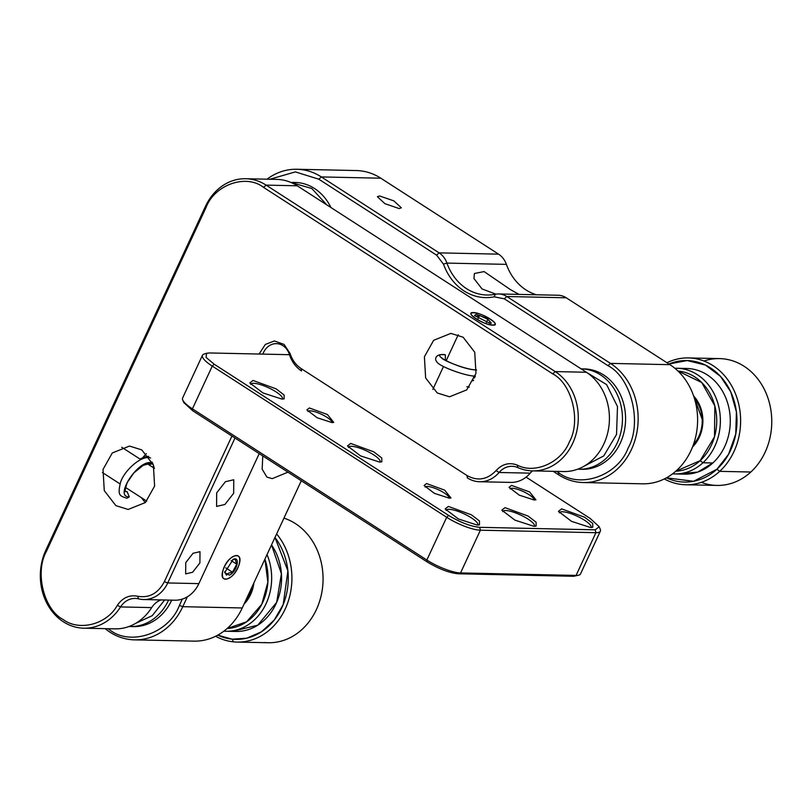 <?xml version="1.0" encoding="UTF-8"?>
<svg xmlns="http://www.w3.org/2000/svg" width="812" height="812" viewBox="0 0 812 812"><rect width="100%" height="100%" fill="white"/><g stroke="black" fill="none" stroke-linecap="round" stroke-linejoin="round"><path stroke-width="1.22" d="M379.6 195.966L393.84 200.868L401.351 207.821L399.139 208.562L384.898 203.66L377.387 196.697L379.6 195.966M436.612 255.161L318.852 179.219L321.349 176.925L439.109 252.867L436.612 255.161L443.453 264.103C447.757 275.775 454.598 284.718 463.987 290.919C473.477 296.898 483.556 298.867 494.214 296.837L504.293 298.806L607.985 365.684C631.33 377.631 642.393 422.94 628.123 448.082C617.861 475.812 579.514 489.25 558.392 472.533L558.727 474.878A63.427 53.551 -88.8 0 0 583.239 482.541A63.427 53.551 -88.8 0 0 631.492 449.371A63.427 53.551 -88.8 0 0 610.482 363.39L607.985 365.684M380.818 178.204L321.349 176.925A63.427 53.551 -88.8 0 0 296.837 169.261L356.306 170.55A63.427 53.551 91.2 0 1 380.818 178.204L498.578 254.156A21.142 17.854 91.2 0 1 506.394 264.367A52.851 44.619 91.2 0 0 536.539 294.776M296.837 169.261A63.427 53.551 -88.8 0 0 267.016 179.198M105.164 628.65A63.427 53.551 -88.8 0 0 110.016 632.193A63.427 53.551 -88.8 0 0 134.528 639.856A63.427 53.551 -88.8 0 0 182.781 606.686L179.411 605.397C169.15 633.127 130.803 646.565 109.681 629.838L108.006 628.711M301.293 480.765L242.25 607.965A63.427 53.551 91.2 0 1 193.997 641.135L134.528 639.856M187.379 596.779L182.781 606.686L242.25 607.965M236.454 555.763C227.614 554.931 216.246 579.423 225.665 578.986C234.506 579.819 245.874 555.317 236.454 555.763M287.945 472.158L272.243 478.644L266.935 477.111L262.154 469.194L262.783 455.928M553.205 471.325L558.727 474.878M504.293 298.806L506.779 296.512A21.142 17.854 -88.8 0 0 498.619 293.964L558.077 295.243A21.142 17.854 91.2 0 1 566.248 297.791L669.941 364.669A63.427 53.551 91.2 0 1 690.951 450.65A63.427 53.551 91.2 0 1 642.698 483.82L583.239 482.541M566.248 297.791L506.779 296.512L610.482 363.39L669.941 364.669M498.619 293.964A21.142 17.854 -88.8 0 0 495.269 294.259L494.214 296.837M443.453 264.103L446.925 263.088A52.851 44.619 -88.8 0 0 466.474 288.625A52.851 44.619 -88.8 0 0 486.906 295.01A52.851 44.619 -88.8 0 0 495.269 294.259M495.919 294.147L482.054 288.96L473.964 278.557L474.391 273.502L484.114 271.584L510.372 289.579L519.02 294.401M506.394 264.367L446.925 263.088A21.142 17.854 -88.8 0 0 439.109 252.867L498.578 254.156M269.858 179.259L295.355 171.88L318.852 179.219M179.411 605.397L182.345 599.083M558.392 472.533L556.636 471.396M46.416 551.378L45.878 550.15A52.851 44.619 -88.8 0 0 63.387 621.809A52.851 44.619 -88.8 0 0 83.809 628.194A52.851 44.619 -88.8 0 0 120.541 606.929L117.344 605.316C106.859 624.428 79.16 631.645 63.052 619.454C43.767 609.568 34.622 572.155 46.416 551.378L205.994 207.608C214.48 184.7 246.137 173.595 263.595 187.41L266.092 185.116L555.215 371.581L552.728 373.875C572.013 383.761 581.148 421.164 569.354 441.941C561.275 462.617 534.702 474.431 517.264 465.103L517.894 467.621A52.851 44.619 91.2 0 0 532.52 470.879A21.142 17.854 -88.8 0 0 530.226 473.152L499.075 472.482A21.142 17.854 91.2 0 1 512.047 466.311A21.142 17.854 91.2 0 1 517.894 467.621M161.091 599.916A21.142 17.854 91.2 0 0 151.692 607.599A52.851 44.619 91.2 0 1 114.959 628.864L83.809 628.194M231.948 436.044L164.359 581.666C158.086 593.389 149.185 598.251 137.634 596.252L138.578 598.87A21.142 17.854 -88.8 0 0 135.228 598.424A21.142 17.854 -88.8 0 0 120.541 606.929L151.692 607.599M138.578 598.87A31.709 26.776 -88.8 0 0 143.602 599.54A31.709 26.776 -88.8 0 0 167.729 582.955L164.359 581.666M259.211 453.634L198.869 583.625A31.709 26.776 91.2 0 1 174.742 600.21L143.602 599.54M235.003 438.013L167.729 582.955L198.869 583.625M233.663 493.27L224.924 504.475L216.581 506.414L216.672 492.904L225.421 481.699L233.765 479.77L233.663 493.27M185.745 562.625L193.033 553.287L199.985 551.673L199.904 562.929L192.617 572.267L185.664 573.881L185.745 562.625M552.728 373.875L263.595 187.41M117.344 605.316C122.663 597.683 129.433 594.658 137.634 596.252M259.089 354.032L265.351 344.42L274.354 340.969L284.078 344.42L290.077 353.494L289.397 354.468A31.709 26.776 -88.8 0 0 301.516 370.952L301.181 368.597C295.964 365.126 292.259 360.092 290.077 353.494M467.032 475.548L467.367 477.903A31.709 26.776 91.2 0 0 479.618 481.739A31.709 26.776 91.2 0 0 499.075 472.482L496.091 470.574C487.271 479.719 477.588 481.384 467.032 475.548L301.181 368.597M496.091 470.574C502.293 463.936 509.347 462.109 517.264 465.103M437.252 392.967L425.64 377.966L424.402 356.772L433.649 340.299L450.873 333.387L463.124 337.213L474.736 352.225L475.974 373.418L466.727 389.882L449.503 396.794L437.252 392.967M141.755 449.889L153.366 464.89L154.605 486.083L145.358 502.557L128.134 509.459L115.883 505.632L104.271 490.631L103.033 469.437L112.279 452.964L129.504 446.062L141.755 449.889M572.724 443.23A52.851 44.619 91.2 0 1 532.52 470.879L563.66 471.549A52.851 44.619 91.2 0 0 603.874 443.91A52.851 44.619 91.2 0 0 586.365 372.251L555.215 371.581A52.851 44.619 -88.8 0 1 572.724 443.23M479.618 481.739L510.768 482.409A31.709 26.776 -88.8 0 0 530.226 473.152M297.233 185.796L266.092 185.116A52.851 44.619 -88.8 0 0 245.66 178.731L276.811 179.401A52.851 44.619 91.2 0 1 297.233 185.796L586.365 372.251M490.154 319.035C477.953 310.915 463.023 310.6 476.005 318.73C488.205 326.84 503.135 327.165 490.154 319.035M245.66 178.731A52.851 44.619 -88.8 0 0 205.456 206.38L205.994 207.608M45.878 550.15L205.456 206.38M146.333 453.634L142.851 457.521M141.339 497.644L145.287 502.628M262.875 354.113A16.91 14.281 91.2 0 1 276.405 343.638A16.91 14.281 91.2 0 1 289.397 354.468M290.767 182.385L311.849 188.536L326.708 204.797M330.91 207.507A50.212 42.397 -88.8 0 0 295.142 182.446L292.31 182.385M206.603 353.261L203.934 354.144A26.431 6.526 24.9 0 0 202.452 355.28A26.431 6.526 24.9 0 0 212.257 366.1L446.691 517.285A26.431 6.526 24.9 0 0 480.379 530.195L479.679 527.323C470.686 526.42 460.353 522.461 448.681 515.458L214.256 364.273L206.086 357.382L206.603 353.271L209.303 352.956L289.468 354.692M479.679 527.323L595.216 529.82L595.917 532.682A26.431 6.526 24.9 0 0 600.352 531.21L580.509 573.952A26.431 6.526 -155.1 0 1 579.017 575.089A26.431 6.526 -155.1 0 1 576.073 575.424L460.546 572.937A26.431 6.526 -155.1 0 1 426.848 560.026L192.424 408.842A26.431 6.526 -155.1 0 1 182.7 399.9A26.431 6.526 -155.1 0 1 182.609 398.022L202.452 355.28M573.648 576.276L576.073 575.424L595.917 532.682L480.379 530.195L460.546 572.937L458.12 573.779L573.648 576.276L579.017 575.089M600.352 531.21A26.431 6.526 24.9 0 0 600.261 529.333L599.205 526.734L595.216 529.82M526.095 477.121L590.263 518.503L599.205 526.734M533.931 526.308L514.93 520.137L501.806 510.139L505.023 507.662L528.064 516.046L536.103 522.217L536.113 526.054L533.931 526.308M379.62 462.089L360.619 455.928L347.495 445.92L350.703 443.443L373.753 451.827L381.792 457.998L381.792 461.845L379.62 462.089M590.568 527.526L571.567 521.365L558.443 511.357L561.65 508.88L584.701 517.264L592.74 523.436L592.74 527.282L590.568 527.526M281.937 399.098L262.946 392.937L249.812 382.929L253.029 380.452L276.08 388.836L284.119 395.008L284.119 398.854L281.937 399.098M477.304 525.08L458.303 518.919L445.169 508.911L448.386 506.434L471.437 514.818L479.476 520.999L479.476 524.836L477.304 525.08M534.205 500.009L519.315 495.178L509.033 487.332L511.55 485.393L529.617 491.96L535.92 499.816L534.205 500.009M332.047 422.585L317.157 417.754L306.865 409.908L309.382 407.969L327.449 414.536L333.752 422.392L332.047 422.585M449.259 498.172L434.369 493.341L424.077 485.505L426.594 483.556L444.661 490.133L450.964 497.979L449.259 498.172M502.74 511.621A17.438 4.304 24.9 0 1 502.79 511.499A17.438 4.304 24.9 0 1 505.724 510.525A17.438 4.304 -155.1 0 1 524.379 516.919A17.438 4.304 -155.1 0 1 534.438 526.186A17.438 4.304 -155.1 0 1 534.367 526.308M182.7 399.9L183.745 402.498L192.688 410.73L427.122 561.914C438.784 568.918 449.117 572.876 458.12 573.779M348.429 447.412A17.438 4.304 -155.1 0 1 348.48 447.28A17.438 4.304 -155.1 0 1 351.403 446.306A17.438 4.304 -155.1 0 1 370.069 452.71A17.438 4.304 -155.1 0 1 380.117 461.967A17.438 4.304 -155.1 0 1 380.057 462.089M559.377 512.839A17.438 4.304 -155.1 0 1 559.427 512.717A17.438 4.304 -155.1 0 1 562.351 511.743A17.438 4.304 -155.1 0 1 581.016 518.147A17.438 4.304 -155.1 0 1 591.065 527.404A17.438 4.304 -155.1 0 1 591.004 527.526M250.756 384.421A17.438 4.304 -155.1 0 1 250.796 384.289A17.438 4.304 -155.1 0 1 253.73 383.315A17.438 4.304 -155.1 0 1 272.385 389.719A17.438 4.304 -155.1 0 1 282.444 398.976A17.438 4.304 -155.1 0 1 282.373 399.098M477.73 525.08A17.438 4.304 24.9 0 0 477.801 524.958A17.438 4.304 24.9 0 0 467.742 515.701A17.438 4.304 24.9 0 0 449.087 509.307A17.438 4.304 -155.1 0 0 446.164 510.271A17.438 4.304 -155.1 0 0 446.113 510.403M510.098 488.885A13.215 3.258 -155.1 0 1 512.25 488.256A13.215 3.258 -155.1 0 1 526.166 492.985A13.215 3.258 -155.1 0 1 534.042 499.999M331.885 422.575A13.215 3.258 24.9 0 0 323.998 415.561A13.215 3.258 24.9 0 0 310.082 410.831A13.215 3.258 -155.1 0 0 307.931 411.461M449.097 498.172A13.215 3.258 24.9 0 0 441.22 491.158A13.215 3.258 24.9 0 0 427.295 486.429A13.215 3.258 -155.1 0 0 425.143 487.048M164.633 599.997L152.24 615.689L135.675 623.342M129.006 626.499A50.212 42.397 -88.8 0 0 130.285 626.549A50.212 42.397 -88.8 0 0 168.581 600.078M131.838 626.549A50.212 42.397 -88.8 0 0 133.401 626.62A50.212 42.397 -88.8 0 0 171.697 600.149M491.25 323.014L487.839 319.289L479.527 315.462L477.994 318.771M487.839 319.289L486.286 322.648M479.527 315.462L476.593 316.447L474.624 315.35M490.113 323.42L474.492 315.574L476.045 314.345L487.291 318.446L491.138 323.308L490.113 323.42M473.315 312.579C463.652 312.041 484.256 325.328 492.843 325.176C502.506 325.724 481.902 312.437 473.315 312.579M586.396 372.272L606.605 384.604L617.496 406.548L616.541 434.43L603.742 455.928L584.386 466.027M577.708 469.184A50.212 42.397 -88.8 0 0 578.986 469.234A50.212 42.397 -88.8 0 0 606.554 458.009A50.212 42.397 -88.8 0 0 620.256 402.681A50.212 42.397 -88.8 0 0 581.159 368.841A50.212 42.397 -88.8 0 0 581.067 368.841M578.986 469.234L582.102 469.306A50.212 42.397 -88.8 0 0 609.67 458.08A50.212 42.397 -88.8 0 0 623.372 402.742A50.212 42.397 -88.8 0 0 584.264 368.902L581.159 368.841M224.68 571.76L226.467 575.17L228.568 573.12L232.425 572.186L236.769 564.218L235.145 559.245L232.993 559.58M231.136 560.595L236.769 564.218M232.425 572.186L225.706 567.852M232.699 559.61C240.768 555.185 237.327 571.567 229.431 575.14L224.66 572.622L233.206 559.377M228.791 578.164C239.763 573.191 244.544 550.445 233.328 556.585C222.356 561.549 217.575 584.305 228.791 578.164M129.301 496.863L127.24 491.991C126.845 489.981 122.927 496.132 127.2 482.622L133.818 472.939L143.135 465.408L151.763 462.962C139.075 458.293 113.172 497.38 129.301 496.863L126.916 498.253C119.973 495.848 117.141 496.02 120.673 481.922C124.236 470.97 141.278 454.669 150.606 457.998M445.412 360.366L445.311 354.834L444.611 354.611C434.724 353.646 434.694 359.939 436.663 361.472C437.475 365.755 465.499 376.281 475.396 376.098M476.603 370.018L475.71 369.795C466.403 370.008 441.089 359.625 441.718 357.787L441.941 358.265M703.953 361.015A63.427 53.551 91.2 0 1 766.152 393.302A63.427 53.551 91.2 0 1 750.846 472.016L719.696 471.346A63.427 53.551 91.2 0 0 733.54 389.425A63.427 53.551 91.2 0 0 666.957 362.741A63.427 53.551 91.2 0 1 688.434 357.93L719.584 358.599A63.427 53.551 91.2 0 1 769.137 401.94A63.427 53.551 91.2 0 1 750.846 472.016A63.427 53.551 91.2 0 1 701.335 482.348M685.704 484.754L716.854 485.424A63.427 53.551 91.2 0 0 750.846 472.016L719.696 471.346A63.427 53.551 91.2 0 1 685.704 484.754A63.427 53.551 91.2 0 1 664.317 478.948A63.427 53.551 91.2 0 0 719.696 471.346L716.925 469.234A60.778 51.318 91.2 0 1 666.449 477.832L693.56 481.293L716.925 469.234L728.547 454.314L735.743 434.115L736.413 411.907L730.749 391.892L720.548 376.443L705.486 365.085L687.145 360.548L668.915 364.009A60.778 51.318 91.2 0 1 730.851 392.115A60.778 51.318 91.2 0 1 716.925 469.234L719.696 471.346A63.427 53.551 91.2 0 0 737.996 401.26A63.427 53.551 91.2 0 0 688.434 357.93M674.61 473.934L684.516 474.157A52.851 44.619 -88.8 0 0 712.845 462.982L702.938 462.769A52.851 44.619 91.2 0 1 674.61 473.934A52.851 44.619 91.2 0 1 672.59 473.843A52.851 44.619 91.2 0 0 702.938 462.769L700.157 460.658A50.212 42.397 91.2 0 1 675.797 471.234L700.157 460.658L714.499 436.775L714.834 405.898L701.7 382.493L677.959 371.013A50.212 42.397 91.2 0 1 715.017 406.609A50.212 42.397 91.2 0 1 700.157 460.658L702.938 462.769A52.851 44.619 -88.8 0 0 717.859 403.239A52.851 44.619 -88.8 0 0 674.863 368.272A52.851 44.619 -88.8 0 1 676.883 368.262L686.79 368.475A52.851 44.619 -88.8 0 1 728.09 404.579A52.851 44.619 -88.8 0 1 712.845 462.982L702.938 462.769A52.851 44.619 -88.8 0 0 718.173 404.366A52.851 44.619 -88.8 0 0 676.883 368.262M693.631 395.972A33.83 28.562 91.2 0 1 692.534 446.965L699.903 435.892L702.887 421.205L693.641 395.982M693.509 444.357A31.709 26.776 -88.8 0 0 694.493 398.621M679.573 473.721L697.772 472.066L712.845 462.982M237.002 642.069A63.427 53.551 91.2 0 1 233.389 641.845A63.427 53.551 91.2 0 0 286.717 605.488A63.427 53.551 91.2 0 0 276.608 533.931A63.427 53.551 91.2 0 1 287.468 603.539A63.427 53.551 91.2 0 1 237.002 642.069L268.143 642.739A63.427 53.551 91.2 0 0 322.476 588.294A63.427 53.551 91.2 0 0 283.946 518.127A63.427 53.551 91.2 0 1 322.171 590.405A63.427 53.551 91.2 0 1 264.539 642.515M274.974 537.473A60.778 51.318 91.2 0 1 282.85 605.407A60.778 51.318 91.2 0 1 232.181 639.176L233.389 641.845A63.427 53.551 91.2 0 1 215.616 636.263A63.427 53.551 91.2 0 0 233.389 641.845L232.181 639.176L217.738 635.146A60.778 51.318 91.2 0 0 232.181 639.176L246.686 638.212L261.413 631.837L274.202 620.104L283.185 604.595L287.905 570.887L274.974 537.473M267.026 554.596A52.851 44.619 91.2 0 1 225.898 631.249A52.851 44.619 91.2 0 1 223.889 631.157A52.851 44.619 91.2 0 0 264.103 607.518A52.851 44.619 91.2 0 0 267.026 554.596M225.898 631.249L235.815 631.462A52.851 44.619 -88.8 0 0 277.024 601.54A52.851 44.619 -88.8 0 0 271.523 544.903L281.409 573.759L276.659 602.382L257.719 625.22L232.811 631.279M264.905 559.153A50.212 42.397 91.2 0 1 227.086 628.539L246.604 621.819L261.789 604.26L267.869 582.174L264.905 559.153M245.579 600.799A31.709 26.776 -88.8 0 0 252.897 585.016M253.902 582.854A33.83 28.562 91.2 0 1 244.067 604.047L253.902 582.854M448.681 515.458L446.691 517.285L426.848 560.026L427.122 561.914M192.688 410.73L192.424 408.842L212.257 366.1L214.256 364.273M139.918 458.993L145.104 456.862L143.805 458.394M152.676 463.165L151.763 462.962L152.209 462.15M152.585 467.154L153.732 465.926M149.276 465.022L150.301 464.322L149.286 465.032M445.311 354.834C425.772 352.56 461.673 369.988 476.441 369.947M474.573 377.986L473.579 377.012M472.401 379.894L473.569 380.351M133.401 626.62L130.285 626.549M121.709 447.25L140.821 459.572M147.601 463.946L154.453 468.362M102.434 472.554L119.983 483.871M125.505 487.433L146.759 501.136M458.222 334.777L446.153 360.772M443.484 366.517L432.857 389.415M153.062 464.099L148.748 464.007M153.57 467.793L154.097 467.093M148.728 456.385L145.104 456.862M473.457 380.574L471.792 380.848M474.918 377.032L474.035 376.027M469.326 387.101L466.809 386.745"/></g></svg>

